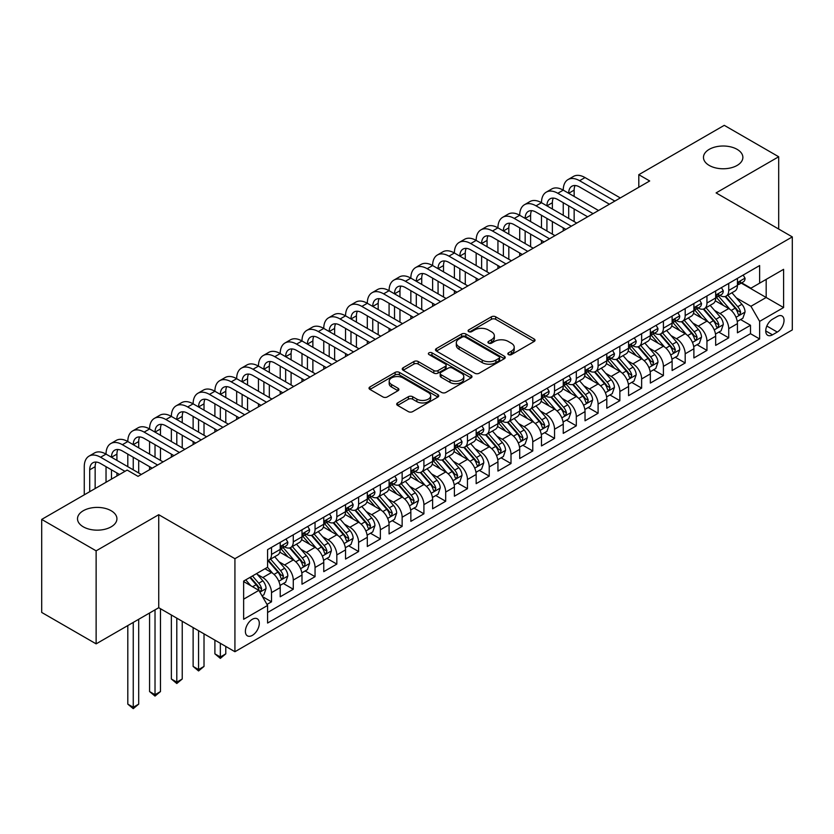 <?xml version="1.0" encoding="UTF-8"?>
<svg xmlns="http://www.w3.org/2000/svg" width="834" height="834" viewBox="0 0 834 834"><rect width="100%" height="100%" fill="white"/><g stroke="black" fill="none" stroke-linecap="round" stroke-linejoin="round"><path stroke-width="1.25" d="M508.448 354.596A2.116 1.22 0 0 0 511.44 354.596L534.146 341.481A3.023 1.741 0 0 0 535.032 340.251A3.023 1.741 0 0 0 534.146 339.011L495.677 316.805A3.023 1.741 0 0 0 491.403 316.805L468.698 329.92A2.116 1.22 0 0 0 468.082 330.775A2.116 1.22 0 0 0 468.698 331.64A2.116 1.22 0 0 0 471.69 331.64L474.629 329.951A9.674 5.588 0 0 1 488.307 329.951L491.518 331.796A9.674 5.588 0 0 1 494.343 335.748A9.674 5.588 0 0 1 491.518 339.699L488.578 341.387A2.116 1.22 0 0 0 487.953 342.253A2.116 1.22 0 0 0 488.578 343.118A2.116 1.22 0 0 0 491.57 343.118L494.51 341.419A9.674 5.588 0 0 1 508.187 341.419L511.388 343.274A9.674 5.588 0 0 1 514.224 347.225A9.674 5.588 0 0 1 511.388 351.166L508.448 352.865A2.116 1.22 0 0 0 507.833 353.731A2.116 1.22 0 0 0 508.448 354.596L508.448 352.865M111.151 510.742A19.703 11.374 0 0 0 89.676 508.271A19.703 11.374 0 0 0 77.51 518.79A19.703 11.374 0 0 0 83.285 526.827A19.703 11.374 0 0 0 104.761 529.298A19.703 11.374 0 0 0 116.927 518.79A19.703 11.374 0 0 0 111.151 510.742M737.11 149.349A19.703 11.374 0 0 0 715.635 146.878A19.703 11.374 0 0 0 703.469 157.397A19.703 11.374 0 0 0 709.234 165.434A19.703 11.374 0 0 0 730.709 167.905A19.703 11.374 0 0 0 742.875 157.397A19.703 11.374 0 0 0 737.11 149.349M252.348 635.372A9.852 5.692 120 0 0 258.78 626.688A9.852 5.692 120 0 0 257.279 618.797A9.852 5.692 120 0 0 252.348 619.287A9.852 5.692 120 0 0 245.915 627.971A9.852 5.692 120 0 0 247.417 635.862A9.852 5.692 120 0 0 252.348 635.372M397.589 402.926A3.023 1.741 0 0 0 396.703 404.167A3.023 1.741 0 0 0 397.589 405.397L408.379 411.631A3.023 1.741 0 0 0 412.653 411.631L437.871 397.067A3.023 1.741 0 0 0 438.757 395.837A3.023 1.741 0 0 0 437.871 394.597L399.403 372.391A3.023 1.741 0 0 0 395.128 372.391L369.91 386.955A3.023 1.741 0 0 0 369.024 388.185A3.023 1.741 0 0 0 369.91 389.415L382.952 396.942A3.023 1.741 0 0 0 387.226 396.942L398.016 390.708A3.023 1.741 0 0 0 398.902 389.478A3.023 1.741 0 0 0 398.016 388.248L391.553 384.516A8.09 4.67 0 0 1 389.186 381.211A8.09 4.67 0 0 1 394.169 376.905A8.09 4.67 0 0 1 402.989 377.917L428.311 392.533A8.09 4.67 0 0 1 430.678 395.837A8.09 4.67 0 0 1 425.684 400.143A8.09 4.67 0 0 1 416.875 399.132L412.653 396.703A3.023 1.741 0 0 0 408.379 396.703L397.589 402.926L397.589 405.397M158.731 514.703L96.129 550.836L41.7 519.415L41.7 612.437L96.129 643.858L158.731 607.715L234.927 651.719L234.927 558.697L158.731 514.703L158.731 607.715M778.695 229.048L778.695 156.761L716.093 192.904L792.3 236.898L234.927 558.697M778.695 156.761L724.266 125.34L638.802 174.681L638.802 187.243M41.7 519.415L127.154 470.074L138.037 476.36L649.696 180.968L638.802 174.681M474.848 373.257A3.023 1.741 0 0 0 479.123 373.257L504.341 358.693A3.023 1.741 0 0 0 505.227 357.463A3.023 1.741 0 0 0 504.341 356.222L465.872 334.017A3.023 1.741 0 0 0 461.598 334.017L436.38 348.581A3.023 1.741 0 0 0 435.494 349.811A3.023 1.741 0 0 0 436.38 351.041L474.848 373.257M429.854 355.055A2.116 1.22 0 0 1 431.991 355.347L431.991 352.834L471.106 375.415A3.023 1.741 0 0 1 471.992 376.645A3.023 1.741 0 0 1 471.106 377.885L445.888 392.439A3.023 1.741 0 0 1 441.613 392.439L403.145 370.233L403.145 367.763A3.023 1.741 0 0 0 402.259 368.993A3.023 1.741 0 0 0 403.145 370.233M403.145 367.763L413.935 361.529A3.023 1.741 0 0 1 418.209 361.529L433.816 370.536A3.023 1.741 0 0 0 438.09 370.536L445.241 366.407A3.023 1.741 0 0 0 446.127 365.177A3.023 1.741 0 0 0 445.241 363.937L428.999 354.565A2.116 1.22 0 0 1 428.384 353.699A2.116 1.22 0 0 1 429.687 352.573A2.116 1.22 0 0 1 431.991 352.834M266.984 604.421L271.509 601.814L262.47 596.591M257.331 574.397L262.793 577.555A12.312 7.11 60 0 1 271.509 592.63L280.214 587.605L280.214 596.779L293.276 589.242L283.372 583.519M279.109 561.824L284.571 564.983A12.312 7.11 60 0 1 293.276 580.068L301.991 575.033L301.991 584.217L315.054 576.669L305.14 570.956M300.876 549.252L306.339 552.41A12.312 7.11 60 0 1 315.054 567.495L323.759 562.47L323.759 571.644L336.821 564.097L326.918 558.384M322.643 536.689L328.116 539.838A12.312 7.11 60 0 1 336.821 554.923L345.537 549.898L345.537 559.072L358.599 551.535L348.685 545.811M344.421 524.117L349.884 527.265A12.312 7.11 60 0 1 358.599 542.35L367.304 537.325L367.304 546.499L380.367 538.962L370.463 533.239M366.189 511.544L371.662 514.703A12.312 7.11 60 0 1 380.367 529.788L389.082 524.753L389.082 533.937L402.144 526.39L392.23 520.666M387.966 498.972L393.429 502.131A12.312 7.11 60 0 1 402.144 517.216L410.849 512.191L410.849 521.365L423.912 513.817L414.008 508.104M409.734 486.399L415.207 489.558A12.312 7.11 60 0 1 423.912 504.643L432.617 499.618L432.617 508.792L445.69 501.255L435.775 495.532M431.512 473.837L436.974 476.985A12.312 7.11 60 0 1 445.69 492.07L454.394 487.046L454.394 496.22L467.457 488.682L457.553 482.959M453.279 461.265L458.752 464.423A12.312 7.11 60 0 1 467.457 479.508L476.162 474.473L476.162 483.657L489.224 476.11L479.321 470.386M475.057 448.692L480.52 451.851A12.312 7.11 60 0 1 489.224 466.936L497.94 461.911L497.94 471.085L511.002 463.537L501.098 457.824M496.824 436.119L502.297 439.278A12.312 7.11 60 0 1 511.002 454.363L519.707 449.338L519.707 458.512L532.77 450.975L522.866 445.252M518.602 423.557L524.065 426.706A12.312 7.11 60 0 1 532.77 441.791L541.485 436.766L541.485 445.94L554.547 438.403L544.644 432.679M540.369 410.985L545.843 414.144A12.312 7.11 60 0 1 554.547 429.229L563.252 424.193L563.252 433.367L576.315 425.83L566.411 420.107M562.147 398.412L567.61 401.571A12.312 7.11 60 0 1 576.315 416.656L585.03 411.621L585.03 420.805L598.093 413.257L588.189 407.545M583.915 385.84L589.377 388.998A12.312 7.11 60 0 1 598.093 404.083L606.798 399.059L606.798 408.233L619.86 400.685L609.956 394.972M605.692 373.278L611.155 376.426A12.312 7.11 60 0 1 619.86 391.511L628.575 386.486L628.575 395.66L641.638 388.123L631.734 382.399M627.46 360.705L632.923 363.864A12.312 7.11 60 0 1 641.638 378.938L650.343 373.913L650.343 383.087L663.405 375.55L653.502 369.827M649.238 348.132L654.7 351.291A12.312 7.11 60 0 1 663.405 366.376L672.121 361.341L672.121 370.525L685.183 362.978L675.269 357.265M671.005 335.56L676.468 338.719A12.312 7.11 60 0 1 685.183 353.804L693.888 348.779L693.888 357.953L706.951 350.405L697.047 344.692M692.773 322.987L698.246 326.146A12.312 7.11 60 0 1 706.951 341.231L715.666 336.206L715.666 345.38L728.728 337.843L728.728 328.659A12.312 7.11 -120 0 0 720.013 313.574L714.55 310.425M718.814 332.12L728.728 337.843M280.214 587.605A12.312 7.11 -120 0 0 271.509 572.52L264.972 568.757M301.991 575.033A12.312 7.11 -120 0 0 293.276 559.948L279.817 552.181M323.759 562.47A12.312 7.11 -120 0 0 315.054 547.385L301.585 539.608M345.537 549.898A12.312 7.11 -120 0 0 336.821 534.813L323.363 527.036M367.304 537.325A12.312 7.11 -120 0 0 358.599 522.24L345.13 514.474M389.082 524.753A12.312 7.11 -120 0 0 380.367 509.668L366.908 501.901M410.849 512.191A12.312 7.11 -120 0 0 402.144 497.106L388.675 489.329M432.617 499.618A12.312 7.11 -120 0 0 423.912 484.533L410.453 476.756M454.394 487.046A12.312 7.11 -120 0 0 445.69 471.961L432.221 464.184M476.162 474.473A12.312 7.11 -120 0 0 467.457 459.388L453.988 451.621M497.94 461.911A12.312 7.11 -120 0 0 489.224 446.826L475.766 439.049M519.707 449.338A12.312 7.11 -120 0 0 511.002 434.253L497.533 426.476M541.485 436.766A12.312 7.11 -120 0 0 532.77 421.681L519.311 413.904M563.252 424.193A12.312 7.11 -120 0 0 554.547 409.108L541.078 401.342M585.03 411.621A12.312 7.11 -120 0 0 576.315 396.546L562.856 388.769M606.798 399.059A12.312 7.11 -120 0 0 598.093 383.974L584.624 376.197M628.575 386.486A12.312 7.11 -120 0 0 619.86 371.401L606.401 363.624M650.343 373.913A12.312 7.11 -120 0 0 641.638 358.828L628.169 351.062M672.121 361.341A12.312 7.11 -120 0 0 663.405 346.256L649.947 338.489M693.888 348.779A12.312 7.11 -120 0 0 685.183 333.694L671.714 325.917M715.666 336.206A12.312 7.11 -120 0 0 706.951 321.121L693.492 313.344M777.278 316.472L772.482 319.234A9.549 5.515 120 0 0 766.248 327.647A9.549 5.515 120 0 0 767.718 335.299A9.549 5.515 120 0 0 772.482 334.82L777.278 332.057A9.549 5.515 120 0 0 783.512 323.644A9.549 5.515 120 0 0 782.052 315.992A9.549 5.515 120 0 0 777.278 316.472M234.927 651.719L792.3 329.92L792.3 236.898M243.643 599.166L258.874 590.368L267.589 605.453L267.589 623.05L759.638 338.969L759.638 321.371L750.934 306.286L736.318 297.853M267.589 605.453L243.643 619.287L243.643 581.069L267.589 567.245L267.589 549.648L759.638 265.556L759.638 283.153L783.595 269.33L783.595 307.548L759.638 321.371M284.457 546.812L284.571 546.875A12.312 7.11 60 0 0 290.732 547.49L299.437 542.465A12.312 7.11 -120 0 0 301.991 536.825L301.991 529.788M306.224 534.24L306.339 534.313A12.312 7.11 60 0 0 312.5 534.917L321.205 529.892A12.312 7.11 -120 0 0 323.759 524.252L323.759 517.216M328.002 521.677L328.116 521.74A12.312 7.11 60 0 0 334.278 522.345L342.983 517.32A12.312 7.11 -120 0 0 345.537 511.68L345.537 504.643M349.769 509.105L349.884 509.167A12.312 7.11 60 0 0 356.045 509.782L364.75 504.747A12.312 7.11 -120 0 0 367.304 499.118L367.304 492.07M371.547 496.532L371.662 496.595A12.312 7.11 60 0 0 377.812 497.21L386.528 492.185A12.312 7.11 -120 0 0 389.082 486.545L389.082 479.508M393.314 483.96L393.429 484.033A12.312 7.11 60 0 0 399.59 484.637L408.295 479.613A12.312 7.11 -120 0 0 410.849 473.973L410.849 466.936M415.092 471.398L415.207 471.46A12.312 7.11 60 0 0 421.358 472.065L430.073 467.04A12.312 7.11 -120 0 0 432.617 461.4L432.617 454.363M436.86 458.825L436.974 458.888A12.312 7.11 60 0 0 443.135 459.503L451.84 454.467A12.312 7.11 -120 0 0 454.394 448.828L454.394 441.791M458.637 446.253L458.752 446.315A12.312 7.11 60 0 0 464.903 446.93L473.618 441.905A12.312 7.11 -120 0 0 476.162 436.265L476.162 429.218M480.405 433.68L480.52 433.753A12.312 7.11 60 0 0 486.681 434.358L495.386 429.333A12.312 7.11 -120 0 0 497.94 423.693L497.94 416.656M502.183 421.107L502.297 421.18A12.312 7.11 60 0 0 508.448 421.785L517.163 416.76A12.312 7.11 -120 0 0 519.707 411.12L519.707 404.083M523.95 408.545L524.065 408.608A12.312 7.11 60 0 0 530.226 409.223L538.931 404.188A12.312 7.11 -120 0 0 541.485 398.548L541.485 391.511M545.728 395.973L545.843 396.035A12.312 7.11 60 0 0 551.993 396.65L560.709 391.615A12.312 7.11 -120 0 0 563.252 385.986L563.252 378.938M567.495 383.4L567.61 383.463A12.312 7.11 60 0 0 573.771 384.078L582.476 379.053A12.312 7.11 -120 0 0 585.03 373.413L585.03 366.376M589.273 370.828L589.377 370.901A12.312 7.11 60 0 0 595.539 371.505L604.254 366.48A12.312 7.11 -120 0 0 606.798 360.841L606.798 353.804M611.041 358.266L611.155 358.328A12.312 7.11 60 0 0 617.316 358.933L626.021 353.908A12.312 7.11 -120 0 0 628.575 348.268L628.575 341.231M632.808 345.693L632.923 345.756A12.312 7.11 60 0 0 639.084 346.371L647.789 341.335A12.312 7.11 -120 0 0 650.343 335.706L650.343 328.659M654.586 333.12L654.7 333.183A12.312 7.11 60 0 0 660.862 333.798L669.566 328.773A12.312 7.11 -120 0 0 672.121 323.133L672.121 316.096M676.353 320.548L676.468 320.621A12.312 7.11 60 0 0 682.629 321.226L691.334 316.201A12.312 7.11 -120 0 0 693.888 310.561L693.888 303.524M698.131 307.986L698.246 308.048A12.312 7.11 60 0 0 704.407 308.653L713.112 303.628A12.312 7.11 -120 0 0 715.666 297.988L715.666 290.951M267.589 612.5L750.496 333.694L750.496 325.27L737.433 332.808L737.433 323.634A12.312 7.11 -120 0 0 728.728 308.549L715.259 300.772M719.898 295.413L720.013 295.476A12.312 7.11 -120 0 0 726.174 296.091A12.312 7.11 -120 0 0 728.728 290.451L728.728 283.414M726.174 296.091L734.879 291.056A12.312 7.11 -120 0 0 737.433 285.416L737.433 278.379M271.509 547.385L271.509 554.422A12.312 7.11 60 0 1 268.955 560.062A12.312 7.11 60 0 1 267.589 560.552M268.955 560.062L277.67 555.027A12.312 7.11 -120 0 0 280.214 549.398L280.214 542.35M293.276 534.813L293.276 541.85A12.312 7.11 60 0 1 290.732 547.49M315.054 522.24L315.054 529.277A12.312 7.11 60 0 1 312.5 534.917M336.821 509.668L336.821 516.715A12.312 7.11 60 0 1 334.278 522.345M358.599 497.106L358.599 504.143A12.312 7.11 60 0 1 356.045 509.782M380.367 484.533L380.367 491.57A12.312 7.11 60 0 1 377.812 497.21M402.144 471.961L402.144 478.997A12.312 7.11 60 0 1 399.59 484.637M423.912 459.388L423.912 466.435A12.312 7.11 60 0 1 421.358 472.065M445.69 446.826L445.69 453.863A12.312 7.11 60 0 1 443.135 459.503M467.457 434.253L467.457 441.29A12.312 7.11 60 0 1 464.903 446.93M489.224 421.681L489.224 428.718A12.312 7.11 60 0 1 486.681 434.358M511.002 409.108L511.002 416.145A12.312 7.11 60 0 1 508.448 421.785M532.77 396.536L532.77 403.583A12.312 7.11 60 0 1 530.226 409.223M554.547 383.974L554.547 391.01A12.312 7.11 60 0 1 551.993 396.65M576.315 371.401L576.315 378.438A12.312 7.11 60 0 1 573.771 384.078M598.093 358.828L598.093 365.865A12.312 7.11 60 0 1 595.539 371.505M619.86 346.256L619.86 353.303A12.312 7.11 60 0 1 617.316 358.933M641.638 333.694L641.638 340.731A12.312 7.11 60 0 1 639.084 346.371M663.405 321.121L663.405 328.158A12.312 7.11 60 0 1 660.862 333.798M685.183 308.549L685.183 315.586A12.312 7.11 60 0 1 682.629 321.226M706.951 295.976L706.951 303.023A12.312 7.11 60 0 1 704.407 308.653M706.951 341.231L706.951 350.405M685.183 353.804L685.183 362.978M663.405 366.376L663.405 375.55M641.638 378.938L641.638 388.123M619.86 391.511L619.86 400.685M598.093 404.083L598.093 413.257M576.315 416.656L576.315 425.83M554.547 429.229L554.547 438.403M532.77 441.791L532.77 450.975M511.002 454.363L511.002 463.537M489.224 466.936L489.224 476.11M467.457 479.508L467.457 488.682M445.69 492.07L445.69 501.255M423.912 504.643L423.912 513.817M402.144 517.216L402.144 526.39M380.367 529.788L380.367 538.962M358.599 542.35L358.599 551.535M336.821 554.923L336.821 564.097M315.054 567.495L315.054 576.669M293.276 580.068L293.276 589.242M271.509 592.63L271.509 601.814M258.874 590.368L243.643 581.569M750.934 306.286L766.175 297.488L766.175 279.39L783.595 269.33M741.238 283.091L783.595 307.548M741.676 282.841L750.934 288.189L759.638 283.153M96.129 550.836L96.129 643.858M740.592 319.547L750.496 325.27M750.496 333.694L759.638 338.969M509.293 354.888L511.388 353.679A9.674 5.588 0 0 0 514.224 349.738L514.224 347.225M494.343 335.748L494.343 338.26A9.674 5.588 0 0 1 491.518 342.211L489.422 343.42M534.104 341.502L495.677 319.318A3.023 1.741 0 0 0 491.403 319.318L469.542 331.942M504.299 358.714L465.872 336.529A3.023 1.741 0 0 0 461.598 336.529L436.422 351.072M498.993 358.328A2.116 1.22 0 0 0 499.618 357.463A2.116 1.22 0 0 0 498.993 356.598L465.226 337.103A2.116 1.22 0 0 0 462.234 337.103L459.138 338.896A9.674 5.588 0 0 0 456.302 342.837A9.674 5.588 0 0 0 459.138 346.788L482.219 360.111A9.674 5.588 0 0 0 495.896 360.111L498.993 358.328L498.993 360.841A2.116 1.22 0 0 0 499.618 359.975L499.618 357.463M456.302 342.837L456.302 345.359A9.674 5.588 0 0 0 459.138 349.3L459.138 346.788M498.993 360.841L495.896 362.623A9.674 5.588 0 0 1 482.219 362.623L459.138 349.3M403.187 370.254L413.935 364.051L413.935 361.529M446.127 365.177L446.127 367.69A3.023 1.741 0 0 1 445.241 368.92L438.09 373.059A3.023 1.741 0 0 1 433.816 373.059L418.209 364.051A3.023 1.741 0 0 0 413.935 364.051M431.991 355.347L471.064 377.906M450.006 379.887A8.09 4.67 0 0 0 458.815 380.898A8.09 4.67 0 0 0 463.798 376.582A8.09 4.67 0 0 0 461.431 373.288L452.508 368.138A3.023 1.741 0 0 0 448.233 368.138L441.082 372.266A3.023 1.741 0 0 0 440.196 373.496A3.023 1.741 0 0 0 441.082 374.737L450.006 379.887L450.006 382.399A8.09 4.67 0 0 0 458.815 383.411A8.09 4.67 0 0 0 463.798 379.095L463.798 376.582M440.196 373.496L440.196 376.019A3.023 1.741 0 0 0 441.082 377.249L441.082 374.737M450.006 382.399L441.082 377.249M430.678 395.837L430.678 398.35A8.09 4.67 0 0 1 425.684 402.655A8.09 4.67 0 0 1 416.875 401.644L412.653 399.215A3.023 1.741 0 0 0 408.379 399.215L397.63 405.418M389.186 381.211L389.186 383.723A8.09 4.67 0 0 0 391.553 387.028L391.553 384.516M397.974 390.739L391.553 387.028M437.871 394.597L437.871 397.067L399.403 374.904A3.023 1.741 0 0 0 395.128 374.904L369.952 389.436L369.91 386.955M737.246 321.476L742.875 318.234L745.054 311.947A8.163 4.712 -120 0 0 741.874 304.285L731.929 292.765M729.938 309.351L718.564 296.185M723.464 305.515L716.865 297.874A19.547 11.29 -120 0 0 716.26 297.196M725.069 296.529L735.129 308.184A8.163 4.712 60 0 1 738.038 313.803L738.632 314.772L739.727 314.616L740.644 312.291A8.163 4.712 -120 0 0 737.736 306.672L727.79 295.153M725.653 296.341L736.464 308.861A4.16 2.398 60 0 1 737.517 310.488L740.644 312.291M743.198 275.053L745.054 278.254A8.163 4.712 60 0 1 743.365 281.861L739.226 284.258A8.163 4.712 -120 0 0 740.644 282.372L740.477 281.652M84.265 494.843L84.265 466.686A23.091 13.334 60 0 1 89.05 456.115L94.492 452.966A23.091 13.334 60 0 1 106.033 454.113A23.091 13.334 60 0 1 110.818 443.542L116.26 440.394A23.091 13.334 60 0 1 127.81 441.54A23.091 13.334 60 0 1 132.596 430.969L138.037 427.832A23.091 13.334 60 0 1 149.578 428.968A23.091 13.334 60 0 1 154.363 418.397L159.805 415.259A23.091 13.334 60 0 1 171.356 416.406A23.091 13.334 60 0 1 176.141 405.835L181.583 402.686A23.091 13.334 60 0 1 193.123 403.833A23.091 13.334 60 0 1 197.908 393.262L203.35 390.114A23.091 13.334 60 0 1 214.901 391.261A23.091 13.334 60 0 1 219.686 380.69L225.128 377.552A23.091 13.334 60 0 1 236.668 378.688A23.091 13.334 60 0 1 241.453 368.117L246.895 364.979A23.091 13.334 60 0 1 258.446 366.126A23.091 13.334 60 0 1 263.221 355.545L268.673 352.407A23.091 13.334 60 0 1 280.214 353.553A23.091 13.334 60 0 1 284.999 342.983L290.441 339.834A23.091 13.334 60 0 1 301.991 340.981A23.091 13.334 60 0 1 306.766 330.41L312.218 327.262A23.091 13.334 60 0 1 323.759 328.408A23.091 13.334 60 0 1 328.544 317.837L333.986 314.699A23.091 13.334 60 0 1 345.537 315.836A23.091 13.334 60 0 1 350.311 305.265L355.753 302.127A23.091 13.334 60 0 1 367.304 303.274A23.091 13.334 60 0 1 372.089 292.703L377.531 289.554A23.091 13.334 60 0 1 389.082 290.701A23.091 13.334 60 0 1 393.856 280.13L399.298 276.982A23.091 13.334 60 0 1 410.849 278.129A23.091 13.334 60 0 1 415.634 267.558L421.076 264.42A23.091 13.334 60 0 1 432.617 265.556A23.091 13.334 60 0 1 437.402 254.985L442.844 251.847A23.091 13.334 60 0 1 454.394 252.994A23.091 13.334 60 0 1 459.18 242.423L464.621 239.275A23.091 13.334 60 0 1 476.162 240.421A23.091 13.334 60 0 1 480.947 229.85L486.389 226.702A23.091 13.334 60 0 1 497.94 227.849A23.091 13.334 60 0 1 502.725 217.278L508.167 214.14A23.091 13.334 60 0 1 519.707 215.276A23.091 13.334 60 0 1 524.492 204.705L529.934 201.567A23.091 13.334 60 0 1 541.485 202.714A23.091 13.334 60 0 1 546.27 192.143L551.712 188.995A23.091 13.334 60 0 1 563.252 190.142A23.091 13.334 60 0 1 568.037 179.571L573.479 176.422A23.091 13.334 60 0 1 585.03 177.569L620.298 197.929M568.037 179.571A23.091 13.334 60 0 1 579.588 180.707L614.856 201.077M737.704 284.634L737.736 284.634A8.163 4.712 -120 0 0 739.226 284.258M739.591 281.767L740.644 282.372C740.133 281.141 739.268 281.652 738.038 283.883A8.163 4.712 60 0 1 737.433 285.04M609.414 204.215L579.588 186.993A15.398 8.893 -120 0 0 571.884 186.232A15.398 8.893 -120 0 0 568.694 193.28L574.146 190.142L574.146 196.428M575.106 185.523A15.398 8.893 -120 0 0 574.146 190.142M568.694 205.852L568.694 218.425M574.146 208.99L574.146 221.563M563.252 230.862L563.252 227.849M563.252 215.276L563.252 202.714M715.478 334.048L721.108 330.796L723.276 324.509A8.163 4.712 -120 0 0 720.107 316.857L710.151 305.338M708.16 321.914L696.797 308.757M701.696 318.088L695.097 310.446A19.547 11.29 -120 0 0 694.493 309.758M703.291 309.101L713.351 320.746A8.163 4.712 60 0 1 716.26 326.365L716.854 327.335L717.959 327.178L718.877 324.864A8.163 4.712 -120 0 0 715.968 319.245L706.023 307.725M703.886 308.914L714.696 321.424A4.16 2.398 60 0 1 715.739 323.05L718.877 324.864M693.711 346.621L699.33 343.368L701.509 337.082A8.163 4.712 -120 0 0 698.329 329.42L688.384 317.91M686.392 334.486L675.019 321.319M679.918 330.65L673.319 323.019A19.547 11.29 -120 0 0 672.715 322.331M681.524 321.674L691.584 333.319A8.163 4.712 60 0 1 694.493 338.938L695.087 339.907L696.192 339.751L697.099 337.436A8.163 4.712 -120 0 0 694.19 331.807L684.245 320.298M682.108 321.476L692.918 333.996A4.16 2.398 60 0 1 693.971 335.622L697.099 337.436M671.933 359.183L677.562 355.941L679.741 349.654A8.163 4.712 -120 0 0 676.562 341.992L666.616 330.472M664.615 347.059L653.251 333.892M658.151 343.222L651.552 335.581A19.547 11.29 -120 0 0 650.947 334.903M659.746 334.236L669.806 345.891A8.163 4.712 60 0 1 672.715 351.51L673.309 352.48L674.414 352.323L675.331 349.999A8.163 4.712 -120 0 0 672.423 344.379L662.477 332.86M660.34 334.048L671.151 346.569A4.16 2.398 60 0 1 672.194 348.195L675.331 349.999M650.166 371.756L655.785 368.513L657.963 362.227A8.163 4.712 -120 0 0 654.784 354.565L644.838 343.045M642.847 359.631L631.474 346.464M636.373 355.795L629.774 348.153A19.547 11.29 -120 0 0 629.17 347.476M637.979 346.808L648.039 358.464A8.163 4.712 60 0 1 650.947 364.083L651.542 365.052L652.647 364.896L653.564 362.571A8.163 4.712 -120 0 0 650.645 356.952L640.7 345.432M638.563 346.621L649.384 359.141A4.16 2.398 60 0 1 650.426 360.768L653.564 362.571M721.431 287.615L723.276 290.826A8.163 4.712 60 0 1 721.587 294.433L717.459 296.821A8.163 4.712 -120 0 0 718.877 294.944L718.699 294.225M546.27 192.143A23.091 13.334 60 0 1 557.81 193.28L563.252 190.142L598.531 210.502M557.81 193.28L593.078 213.65M715.937 297.206L715.968 297.206A8.163 4.712 -120 0 0 717.459 296.821M717.824 294.339L718.877 294.944C718.366 293.714 717.49 294.214 716.26 296.456A8.163 4.712 60 0 1 715.666 297.613M587.636 216.788L557.81 199.566A15.398 8.893 -120 0 0 550.117 198.805A15.398 8.893 -120 0 0 546.927 205.852L552.369 202.714L552.369 208.99M553.338 198.096A15.398 8.893 -120 0 0 552.369 202.714M546.927 218.425L546.927 230.997M552.369 221.563L552.369 234.135M541.485 243.434L541.485 240.421M541.485 227.849L541.485 215.276M699.663 300.188L701.509 303.399A8.163 4.712 60 0 1 699.82 307.006L695.681 309.393A8.163 4.712 -120 0 0 697.099 307.517L696.932 306.787M524.492 204.705A23.091 13.334 60 0 1 536.043 205.852L541.485 202.714L576.753 223.074M536.043 205.852L571.311 226.212M694.159 309.779L694.19 309.779A8.163 4.712 -120 0 0 695.681 309.393M696.046 306.902L697.099 307.517C696.588 306.286 695.723 306.787 694.493 309.018A8.163 4.712 60 0 1 693.888 310.185M565.869 229.36L536.043 212.138A15.398 8.893 -120 0 0 528.339 211.377A15.398 8.893 -120 0 0 525.149 218.425L530.601 215.276L530.601 221.563M531.56 210.668A15.398 8.893 -120 0 0 530.601 215.276M525.149 230.997L525.149 243.559M530.601 234.135L530.601 246.708M519.707 256.007L519.707 252.994M519.707 240.421L519.707 227.849M677.886 312.76L679.741 315.961A8.163 4.712 60 0 1 678.052 319.578L673.914 321.966A8.163 4.712 -120 0 0 675.331 320.089L675.154 319.359M502.725 217.278A23.091 13.334 60 0 1 514.265 218.425L519.707 215.276L554.985 235.647M514.265 218.425L549.543 238.785M672.392 322.351L672.423 322.351A8.163 4.712 -120 0 0 673.914 321.966M674.279 319.474L675.331 320.089C674.821 318.859 673.945 319.359 672.715 321.59A8.163 4.712 60 0 1 672.121 322.758M544.091 241.933L514.265 224.711A15.398 8.893 -120 0 0 506.572 223.939A15.398 8.893 -120 0 0 503.382 230.997L508.823 227.849L508.823 234.135M509.793 223.231A15.398 8.893 -120 0 0 508.823 227.849M503.382 243.559L503.382 256.132M508.823 246.708L508.823 259.27M497.94 268.579L497.94 265.556M497.94 252.994L497.94 240.421M656.118 325.333L657.963 328.533A8.163 4.712 60 0 1 656.275 332.151L652.136 334.538A8.163 4.712 -120 0 0 653.564 332.651L653.387 331.932M480.947 229.85A23.091 13.334 60 0 1 492.498 230.997L497.94 227.849L533.207 248.209M492.498 230.997L527.766 251.357M650.614 334.914L650.645 334.914A8.163 4.712 -120 0 0 652.136 334.538M652.501 332.047L653.564 332.651C653.043 331.421 652.178 331.932 650.947 334.163A8.163 4.712 60 0 1 650.343 335.32M522.324 254.495L492.498 237.273A15.398 8.893 -120 0 0 484.794 236.512A15.398 8.893 -120 0 0 481.614 243.559L487.056 240.421L487.056 246.708M488.015 235.803A15.398 8.893 -120 0 0 487.056 240.421M481.614 256.132L481.614 268.704M487.056 259.27L487.056 271.842M476.162 281.141L476.162 278.129M476.162 265.556L476.162 252.994M628.388 384.328L634.017 381.075L636.196 374.789A8.163 4.712 -120 0 0 633.016 367.137L623.071 355.618M621.069 372.193L609.706 359.037M614.606 368.367L608.007 360.726A19.547 11.29 -120 0 0 607.402 360.048M616.201 359.381L626.261 371.026A8.163 4.712 60 0 1 629.17 376.655L629.764 377.614L630.869 377.458L631.786 375.144A8.163 4.712 -120 0 0 628.878 369.525L618.932 358.005M616.795 359.193L627.606 371.703A4.16 2.398 60 0 1 628.659 373.33L631.786 375.144M634.34 337.906L636.196 341.106A8.163 4.712 60 0 1 634.507 344.713L630.368 347.1A8.163 4.712 -120 0 0 631.786 345.224L631.619 344.505M459.18 242.423A23.091 13.334 60 0 1 470.72 243.559L476.162 240.421L511.44 260.781M470.72 243.559L505.998 263.93M628.846 347.486L628.878 347.486A8.163 4.712 -120 0 0 630.368 347.1M630.733 344.619L631.786 345.224C631.275 343.994 630.4 344.494 629.17 346.736A8.163 4.712 60 0 1 628.575 347.893M500.546 267.068L470.72 249.846A15.398 8.893 -120 0 0 463.026 249.085A15.398 8.893 -120 0 0 459.836 256.132L465.278 252.994L465.278 259.27M466.248 248.376A15.398 8.893 -120 0 0 465.278 252.994M459.836 268.704L459.836 281.277M465.278 271.842L465.278 284.415M454.394 293.714L454.394 290.701M454.394 278.129L454.394 265.556M606.62 396.901L612.239 393.648L614.418 387.362A8.163 4.712 -120 0 0 611.239 379.699L601.293 368.19M599.302 384.766L587.928 371.599M592.828 380.929L586.229 373.298A19.547 11.29 -120 0 0 585.624 372.61M594.433 371.954L604.494 383.598A8.163 4.712 60 0 1 607.402 389.217L607.996 390.187L609.101 390.031L610.019 387.716A8.163 4.712 -120 0 0 607.11 382.087L597.154 370.577M595.017 371.756L605.838 384.276A4.16 2.398 60 0 1 606.881 385.902L610.019 387.716M612.573 350.468L614.418 353.679A8.163 4.712 60 0 1 612.729 357.286L608.591 359.673A8.163 4.712 -120 0 0 610.019 357.796L609.842 357.067M437.402 254.985A23.091 13.334 60 0 1 448.953 256.132L454.394 252.994L489.662 273.354M448.953 256.132L484.22 276.492M607.069 360.059L607.11 360.059A8.163 4.712 -120 0 0 608.591 359.673M608.966 357.192L610.019 357.796C609.498 356.566 608.632 357.067 607.402 359.308A8.163 4.712 60 0 1 606.798 360.465M478.779 279.64L448.953 262.418A15.398 8.893 -120 0 0 441.249 261.657A15.398 8.893 -120 0 0 438.069 268.704L443.511 265.556L443.511 271.842M444.47 260.948A15.398 8.893 -120 0 0 443.511 265.556M438.069 281.277L438.069 293.839M443.511 284.415L443.511 296.987M432.617 306.286L432.617 303.274M432.617 290.701L432.617 278.129M584.842 409.473L590.472 406.221L592.651 399.934A8.163 4.712 -120 0 0 589.471 392.272L579.526 380.752M577.524 397.338L566.161 384.172M571.061 393.502L564.462 385.861A19.547 11.29 -120 0 0 563.857 385.183M572.656 384.516L582.716 396.171A8.163 4.712 60 0 1 585.624 401.79L586.219 402.759L587.324 402.603L588.241 400.278A8.163 4.712 -120 0 0 585.332 394.659L575.387 383.14M573.25 384.328L584.061 396.848A4.16 2.398 60 0 1 585.114 398.475L588.241 400.278M590.795 363.04L592.651 366.251A8.163 4.712 60 0 1 590.962 369.858L586.823 372.245A8.163 4.712 -120 0 0 588.241 370.369L588.074 369.639M415.634 267.558A23.091 13.334 60 0 1 427.175 268.704L432.617 265.556L467.895 285.926M427.175 268.704L462.453 289.064M585.301 372.631L585.332 372.631A8.163 4.712 -120 0 0 586.823 372.245M587.188 369.754L588.241 370.369C587.73 369.139 586.855 369.639 585.624 371.87A8.163 4.712 60 0 1 585.03 373.038M457.011 292.213L427.175 274.991A15.398 8.893 -120 0 0 419.481 274.23A15.398 8.893 -120 0 0 416.291 281.277L421.733 278.129L421.733 284.415M422.702 273.51A15.398 8.893 -120 0 0 421.733 278.129M416.291 293.839L416.291 306.412M421.733 296.987L421.733 309.56M410.849 318.859L410.849 315.836M410.849 303.274L410.849 290.701M563.075 422.035L568.694 418.793L570.873 412.507A8.163 4.712 -120 0 0 567.693 404.844L557.748 393.325M555.757 409.911L544.383 396.744M549.283 406.075L542.684 398.433A19.547 11.29 -120 0 0 542.079 397.755M550.888 397.088L560.948 408.743A8.163 4.712 60 0 1 563.857 414.362L564.451 415.332L565.556 415.176L566.474 412.851A8.163 4.712 -120 0 0 563.565 407.232L553.609 395.712M551.482 396.901L562.293 409.421A4.16 2.398 60 0 1 563.336 411.047L566.474 412.851M569.028 375.613L570.873 378.813A8.163 4.712 60 0 1 569.184 382.431L565.045 384.818A8.163 4.712 -120 0 0 566.474 382.931L566.296 382.212M393.856 280.13A23.091 13.334 60 0 1 405.407 281.277L410.849 278.129L446.117 298.489M405.407 281.277L440.675 301.637M563.523 385.193L563.565 385.193A8.163 4.712 -120 0 0 565.045 384.818M565.421 382.326L566.474 382.931C565.952 381.701 565.087 382.212 563.857 384.443A8.163 4.712 60 0 1 563.252 385.6M435.233 304.775L405.407 287.553A15.398 8.893 -120 0 0 397.714 286.792A15.398 8.893 -120 0 0 394.524 293.839L399.966 290.701L399.966 296.987M400.925 286.083A15.398 8.893 -120 0 0 399.966 290.701M394.524 306.412L394.524 318.984M399.966 309.56L399.966 322.122M389.082 331.432L389.082 328.408M389.082 315.836L389.082 303.274M541.297 434.608L546.927 431.366L549.106 425.079A8.163 4.712 -120 0 0 545.926 417.417L535.981 405.897M533.989 422.473L522.616 409.317M527.515 418.647L520.916 411.006A19.547 11.29 -120 0 0 520.312 410.328M529.11 409.661L539.171 421.306A8.163 4.712 60 0 1 542.09 426.935L542.673 427.894L543.778 427.748L544.696 425.423A8.163 4.712 -120 0 0 541.787 419.804L531.842 408.285M529.705 409.473L540.515 421.983A4.16 2.398 60 0 1 541.568 423.609L544.696 425.423M547.25 388.185L549.106 391.386A8.163 4.712 60 0 1 547.417 394.993L543.278 397.38A8.163 4.712 -120 0 0 544.696 395.504L544.529 394.784M372.089 292.703A23.091 13.334 60 0 1 383.63 293.839L389.082 290.701L424.35 311.061M383.63 293.839L418.908 314.209M541.756 397.766L541.787 397.766A8.163 4.712 -120 0 0 543.278 397.38M543.643 394.899L544.696 395.504C544.185 394.273 543.309 394.774 542.09 397.015A8.163 4.712 60 0 1 541.485 398.172M413.466 317.347L383.63 300.125A15.398 8.893 -120 0 0 375.936 299.364A15.398 8.893 -120 0 0 372.746 306.412L378.188 303.274L378.188 309.56M379.157 298.655A15.398 8.893 -120 0 0 378.188 303.274M372.746 318.984L372.746 331.557M378.188 322.122L378.188 334.695M367.304 343.994L367.304 340.981M367.304 328.408L367.304 315.836M519.53 447.18L525.149 443.928L527.328 437.642A8.163 4.712 -120 0 0 524.148 429.979L514.203 418.47M512.212 435.046L500.838 421.889M505.738 431.22L499.139 423.578A19.547 11.29 -120 0 0 498.534 422.89M507.343 422.233L517.403 433.878A8.163 4.712 60 0 1 520.312 439.497L520.906 440.467L522.011 440.31L522.928 437.996A8.163 4.712 -120 0 0 520.02 432.377L510.064 420.857M507.937 422.046L518.748 434.556A4.16 2.398 60 0 1 519.791 436.182L522.928 437.996M525.483 400.747L527.328 403.958A8.163 4.712 60 0 1 525.639 407.565L521.5 409.953A8.163 4.712 -120 0 0 522.928 408.076L522.751 407.357M350.311 305.265A23.091 13.334 60 0 1 361.862 306.412L367.304 303.274L402.572 323.634M361.862 306.412L397.13 326.772M519.978 410.338L520.02 410.338A8.163 4.712 -120 0 0 521.5 409.953M521.875 407.472L522.928 408.076C522.407 406.846 521.542 407.346 520.312 409.588A8.163 4.712 60 0 1 519.707 410.745M391.688 329.92L361.862 312.698A15.398 8.893 -120 0 0 354.169 311.937A15.398 8.893 -120 0 0 350.978 318.984L356.42 315.836L356.42 322.122M357.379 311.228A15.398 8.893 -120 0 0 356.42 315.836M350.978 331.557L350.978 344.119M356.42 334.695L356.42 347.267M345.537 356.566L345.537 353.553M345.537 340.981L345.537 328.408M497.752 459.753L503.382 456.5L505.56 450.214A8.163 4.712 -120 0 0 502.381 442.552L492.435 431.032M490.444 447.618L479.07 434.451M483.97 443.782L477.371 436.14A19.547 11.29 -120 0 0 476.767 435.463M485.565 434.806L495.636 446.451A8.163 4.712 60 0 1 498.544 452.07L499.139 453.039L500.233 452.883L501.151 450.558A8.163 4.712 -120 0 0 498.242 444.939L488.297 433.43M486.159 434.608L496.97 447.128A4.16 2.398 60 0 1 498.023 448.755L501.151 450.558M503.705 413.32L505.56 416.531A8.163 4.712 60 0 1 503.872 420.138L499.733 422.525A8.163 4.712 -120 0 0 501.151 420.649L500.984 419.919M328.544 317.837A23.091 13.334 60 0 1 340.084 318.984L345.537 315.836L380.804 336.206M340.084 318.984L375.363 339.344M498.211 422.911L498.242 422.911A8.163 4.712 -120 0 0 499.733 422.525M500.098 420.034L501.151 420.649C500.64 419.419 499.764 419.919 498.544 422.15A8.163 4.712 60 0 1 497.94 423.318M369.921 342.493L340.084 325.27A15.398 8.893 -120 0 0 332.391 324.509A15.398 8.893 -120 0 0 329.201 331.557L334.642 328.408L334.642 334.695M335.612 323.8A15.398 8.893 -120 0 0 334.642 328.408M329.201 344.119L329.201 356.691M334.642 347.267L334.642 359.84M323.759 369.139L323.759 366.126M323.759 353.553L323.759 340.981M475.985 472.315L481.614 469.073L483.783 462.787A8.163 4.712 -120 0 0 480.613 455.124L470.657 443.605M468.666 460.191L457.293 447.024M462.192 456.354L455.593 448.713A19.547 11.29 -120 0 0 454.989 448.035M463.798 447.368L473.858 459.023A8.163 4.712 60 0 1 476.767 464.642L477.361 465.612L478.466 465.455L479.383 463.131A8.163 4.712 -120 0 0 476.475 457.512L466.519 445.992M464.392 447.18L475.203 459.701A4.16 2.398 60 0 1 476.245 461.327L479.383 463.131M481.937 425.893L483.783 429.093A8.163 4.712 60 0 1 482.094 432.71L477.955 435.098A8.163 4.712 -120 0 0 479.383 433.211L479.206 432.492M306.766 330.41A23.091 13.334 60 0 1 318.317 331.557L323.759 328.408L359.027 348.779M318.317 331.557L353.585 351.917M476.443 435.473L476.475 435.473A8.163 4.712 -120 0 0 477.955 435.098M478.33 432.606L479.383 433.211C478.872 431.991 477.997 432.492 476.767 434.722A8.163 4.712 60 0 1 476.162 435.89M348.143 355.055L318.317 337.843A15.398 8.893 -120 0 0 310.623 337.072A15.398 8.893 -120 0 0 307.433 344.119L312.875 340.981L312.875 347.267M313.834 336.363A15.398 8.893 -120 0 0 312.875 340.981M307.433 356.691L307.433 369.264M312.875 359.84L312.875 372.402M301.991 381.711L301.991 378.688M301.991 366.126L301.991 353.553M460.159 438.465L462.015 441.666A8.163 4.712 60 0 1 460.326 445.273L456.188 447.67A8.163 4.712 -120 0 0 457.605 445.783L457.439 445.064M284.999 342.983A23.091 13.334 60 0 1 296.55 344.119L301.991 340.981L337.259 361.341M296.55 344.119L331.817 364.489M454.666 448.046L454.697 448.046A8.163 4.712 -120 0 0 456.188 447.67M456.552 445.179L457.605 445.783C457.095 444.553 456.229 445.064 454.999 447.295A8.163 4.712 60 0 1 454.394 448.452M326.375 367.627L296.55 350.405A15.398 8.893 -120 0 0 288.845 349.644A15.398 8.893 -120 0 0 285.655 356.691L291.097 353.553L291.097 359.84M292.067 348.935A15.398 8.893 -120 0 0 291.097 353.553M285.655 369.264L285.655 381.836M291.097 372.402L291.097 384.974M280.214 394.273L280.214 391.261M280.214 378.688L280.214 366.126M438.392 451.027L440.237 454.238A8.163 4.712 60 0 1 438.548 457.845L434.42 460.232A8.163 4.712 -120 0 0 435.838 458.356L435.661 457.637M263.221 355.545A23.091 13.334 60 0 1 274.772 356.691L280.214 353.553L315.481 373.913M274.772 356.691L310.039 377.062M432.898 460.618L432.929 460.618A8.163 4.712 -120 0 0 434.42 460.232M434.785 457.751L435.838 458.356C435.327 457.126 434.451 457.626 433.221 459.868A8.163 4.712 60 0 1 432.617 461.025M304.598 380.2L274.772 362.978A15.398 8.893 -120 0 0 267.078 362.217A15.398 8.893 -120 0 0 263.888 369.264L269.33 366.126L269.33 372.402M270.289 361.508A15.398 8.893 -120 0 0 269.33 366.126M263.888 381.836L263.888 394.399M269.33 384.974L269.33 397.547M258.446 406.846L258.446 403.833M258.446 391.261L258.446 378.688M454.207 484.888L459.836 481.645L462.015 475.359A8.163 4.712 -120 0 0 458.836 467.697L448.89 456.177M446.899 472.753L435.525 459.597M440.425 468.927L433.826 461.285A19.547 11.29 -120 0 0 433.221 460.608M442.02 459.941L452.091 471.596A8.163 4.712 60 0 1 454.999 477.215L455.593 478.174L456.688 478.028L457.605 475.703A8.163 4.712 -120 0 0 454.697 470.084L444.751 458.564M442.614 459.753L453.425 472.273A4.16 2.398 60 0 1 454.478 473.9L457.605 475.703M432.439 497.46L438.069 494.208L440.237 487.921A8.163 4.712 -120 0 0 437.068 480.269L427.112 468.75M425.121 485.325L413.758 472.169M418.658 481.499L412.059 473.858A19.547 11.29 -120 0 0 411.443 473.17M420.253 472.513L430.313 484.158A8.163 4.712 60 0 1 433.221 489.777L433.816 490.746L434.921 490.59L435.838 488.276A8.163 4.712 -120 0 0 432.929 482.657L422.984 471.137M420.847 472.325L431.658 484.835A4.16 2.398 60 0 1 432.7 486.462L435.838 488.276M410.662 510.033L416.291 506.78L418.47 500.494A8.163 4.712 -120 0 0 415.29 492.831L405.345 481.312M403.354 497.898L391.98 484.731M396.88 494.062L390.281 486.43A19.547 11.29 -120 0 0 389.676 485.742M398.485 485.086L408.545 496.73A8.163 4.712 60 0 1 411.454 502.349L412.048 503.319L413.143 503.163L414.06 500.848A8.163 4.712 -120 0 0 411.152 495.219L401.206 483.71M399.069 484.888L409.88 497.408A4.16 2.398 60 0 1 410.933 499.034L414.06 500.848M416.614 463.6L418.47 466.811A8.163 4.712 60 0 1 416.781 470.418L412.642 472.805A8.163 4.712 -120 0 0 414.06 470.929L413.893 470.199M241.453 368.117A23.091 13.334 60 0 1 253.004 369.264L258.446 366.126L293.714 386.486M253.004 369.264L288.272 389.624M411.12 473.191L411.152 473.191A8.163 4.712 -120 0 0 412.642 472.805M413.007 470.313L414.06 470.929C413.549 469.698 412.684 470.199 411.454 472.43A8.163 4.712 60 0 1 410.849 473.597M282.83 392.772L253.004 375.55A15.398 8.893 -120 0 0 245.3 374.789A15.398 8.893 -120 0 0 242.11 381.836L247.552 378.688L247.552 384.974M248.522 374.08A15.398 8.893 -120 0 0 247.552 378.688M242.11 394.399L242.11 406.971M247.552 397.547L247.552 410.119M236.668 419.419L236.668 416.406M236.668 403.833L236.668 391.261M388.894 522.595L394.524 519.353L396.692 513.066A8.163 4.712 -120 0 0 393.523 505.404L383.567 493.884M381.576 510.471L370.213 497.304M375.112 506.634L368.513 498.993A19.547 11.29 -120 0 0 367.898 498.315M376.707 497.648L386.767 509.303A8.163 4.712 60 0 1 389.676 514.922L390.27 515.892L391.375 515.735L392.293 513.41A8.163 4.712 -120 0 0 389.384 507.791L379.439 496.272M377.302 497.46L388.112 509.981A4.16 2.398 60 0 1 389.155 511.607L392.293 513.41M394.847 476.172L396.692 479.373A8.163 4.712 60 0 1 395.003 482.99L390.875 485.378A8.163 4.712 -120 0 0 392.293 483.501L392.116 482.771M219.686 380.69A23.091 13.334 60 0 1 231.227 381.836L236.668 378.688L271.947 399.059M231.227 381.836L266.494 402.197M389.353 485.753L389.384 485.753A8.163 4.712 -120 0 0 390.875 485.378M391.24 482.886L392.293 483.501C391.782 482.271 390.906 482.771 389.676 485.002A8.163 4.712 60 0 1 389.082 486.17M261.052 405.334L231.227 388.123A15.398 8.893 -120 0 0 223.533 387.351A15.398 8.893 -120 0 0 220.343 394.399L225.785 391.261L225.785 397.547M226.744 386.642A15.398 8.893 -120 0 0 225.785 391.261M220.343 406.971L220.343 419.544M225.785 410.119L225.785 422.682M214.901 431.991L214.901 428.968M214.901 416.406L214.901 403.833M367.127 535.167L372.746 531.925L374.925 525.639A8.163 4.712 -120 0 0 371.745 517.977L361.8 506.457M359.808 523.043L348.435 509.876M353.335 519.207L346.736 511.565A19.547 11.29 -120 0 0 346.131 510.888M354.94 510.22L365 521.875A8.163 4.712 60 0 1 367.909 527.495L368.503 528.464L369.598 528.308L370.515 525.983A8.163 4.712 -120 0 0 367.606 520.364L357.661 508.844M355.524 510.033L366.334 522.553A4.16 2.398 60 0 1 367.387 524.179L370.515 525.983M373.079 488.745L374.925 491.945A8.163 4.712 60 0 1 373.236 495.552L369.097 497.95A8.163 4.712 -120 0 0 370.515 496.063L370.348 495.344M197.908 393.262A23.091 13.334 60 0 1 209.459 394.399L214.901 391.261L250.169 411.621M209.459 394.399L244.727 414.769M367.575 498.325L367.606 498.325A8.163 4.712 -120 0 0 369.097 497.95M369.462 495.459L370.515 496.063C370.004 494.833 369.139 495.344 367.909 497.575A8.163 4.712 60 0 1 367.304 498.732M239.285 417.907L209.459 400.685A15.398 8.893 -120 0 0 201.755 399.924A15.398 8.893 -120 0 0 198.565 406.971L204.017 403.833L204.017 410.119M204.976 399.215A15.398 8.893 -120 0 0 204.017 403.833M198.565 419.544L198.565 432.116M204.017 422.682L204.017 435.254M193.123 444.553L193.123 441.54M193.123 428.968L193.123 416.406M345.349 547.74L350.978 544.487L353.147 538.201A8.163 4.712 -120 0 0 349.978 530.549L340.022 519.029M338.031 535.605L326.667 522.449M331.567 531.779L324.968 524.138A19.547 11.29 -120 0 0 324.363 523.46M333.162 522.793L343.222 534.438A8.163 4.712 60 0 1 346.131 540.067L346.725 541.026L347.83 540.87L348.748 538.556A8.163 4.712 -120 0 0 345.839 532.936L335.893 521.417M333.756 522.605L344.567 535.115A4.16 2.398 60 0 1 345.61 536.742L348.748 538.556M220.343 643.295L220.343 656.994L225.785 653.856L225.785 646.433M225.785 653.856L220.343 658.38L214.901 653.856L214.901 640.147M214.901 653.856L220.343 656.994L220.343 658.38M351.302 501.317L353.147 504.518A8.163 4.712 60 0 1 351.458 508.125L347.33 510.512A8.163 4.712 -120 0 0 348.748 508.636L348.57 507.916M176.141 405.835A23.091 13.334 60 0 1 187.681 406.971L193.123 403.833L228.401 424.193M187.681 406.971L222.949 427.342M345.808 510.898L345.839 510.898A8.163 4.712 -120 0 0 347.33 510.512M347.695 508.031L348.748 508.636C348.237 507.406 347.361 507.906 346.131 510.147A8.163 4.712 60 0 1 345.537 511.305M217.507 430.48L187.681 413.257A15.398 8.893 -120 0 0 179.988 412.496A15.398 8.893 -120 0 0 176.798 419.544L182.239 416.406L182.239 422.682M183.209 411.787A15.398 8.893 -120 0 0 182.239 416.406M176.798 432.116L176.798 444.689M182.239 435.254L182.239 447.827M171.356 457.126L171.356 454.113M171.356 441.54L171.356 428.968M323.582 560.312L329.201 557.06L331.379 550.774A8.163 4.712 -120 0 0 328.2 543.111L318.254 531.602M316.263 548.178L304.89 535.011M309.789 544.341L303.19 536.71A19.547 11.29 -120 0 0 302.586 536.022M311.395 535.365L321.455 547.01A8.163 4.712 60 0 1 324.363 552.629L324.958 553.599L326.063 553.442L326.97 551.128A8.163 4.712 -120 0 0 324.061 545.499L314.116 533.989M311.979 535.167L322.789 547.688A4.16 2.398 60 0 1 323.842 549.314L326.97 551.128M198.565 630.723L198.565 669.566L204.017 666.429L204.017 633.861M204.017 666.429L198.565 670.953L193.123 666.429L193.123 627.585M193.123 666.429L198.565 669.566L198.565 670.953M329.534 513.88L331.379 517.09A8.163 4.712 60 0 1 329.691 520.697L325.552 523.085A8.163 4.712 -120 0 0 326.97 521.208L326.803 520.479M154.363 418.397A23.091 13.334 60 0 1 165.914 419.544L171.356 416.406L206.623 436.766M165.914 419.544L201.182 439.904M324.03 523.471L324.061 523.471A8.163 4.712 -120 0 0 325.552 523.085M325.917 520.593L326.97 521.208C326.459 519.978 325.594 520.479 324.363 522.72A8.163 4.712 60 0 1 323.759 523.877M195.74 443.052L165.914 425.83A15.398 8.893 -120 0 0 158.21 425.069A15.398 8.893 -120 0 0 155.02 432.116L160.472 428.968L160.472 435.254M161.431 424.36A15.398 8.893 -120 0 0 160.472 428.968M155.02 444.689L155.02 457.251M160.472 447.827L160.472 460.399M149.578 469.698L149.578 466.686M149.578 454.113L149.578 441.54M301.804 572.885L307.433 569.632L309.612 563.346A8.163 4.712 -120 0 0 306.432 555.684L296.487 544.164M294.485 560.75L283.122 547.584M288.022 556.914L281.423 549.272A19.547 11.29 -120 0 0 280.818 548.595M289.617 547.928L299.677 559.583A8.163 4.712 60 0 1 302.586 565.202L303.18 566.171L304.285 566.015L305.202 563.69A8.163 4.712 -120 0 0 302.294 558.071L292.348 546.551M290.211 547.74L301.022 560.26A4.16 2.398 60 0 1 302.064 561.887L305.202 563.69M176.798 618.15L176.798 682.139L182.239 678.991L182.239 621.299M182.239 678.991L176.798 683.515L171.356 678.991L171.356 615.012M171.356 678.991L176.798 682.139L176.798 683.515M307.756 526.452L309.612 529.653A8.163 4.712 60 0 1 307.923 533.27L303.784 535.657A8.163 4.712 -120 0 0 305.202 533.781L305.036 533.051M132.596 430.969A23.091 13.334 60 0 1 144.136 432.116L149.578 428.968L184.856 449.338M144.136 432.116L179.414 452.476M302.262 536.043L302.294 536.043A8.163 4.712 -120 0 0 303.784 535.657M304.149 533.166L305.202 533.781C304.691 532.551 303.816 533.051 302.586 535.282A8.163 4.712 60 0 1 301.991 536.45M173.962 455.625L144.136 438.403A15.398 8.893 -120 0 0 136.442 437.642A15.398 8.893 -120 0 0 133.252 444.689L138.694 441.54L138.694 447.827M139.664 436.922A15.398 8.893 -120 0 0 138.694 441.54M133.252 457.251L133.252 469.823M138.694 460.399L138.694 472.972M127.81 466.686L127.81 454.113M280.036 585.447L285.655 582.205L287.834 575.919A8.163 4.712 -120 0 0 284.655 568.256L274.709 556.737M272.718 573.323L267.506 567.287M266.244 569.486L265.4 568.507M267.85 560.5L277.91 572.155A8.163 4.712 60 0 1 280.818 577.774L281.412 578.744L282.517 578.587L283.435 576.263A8.163 4.712 -120 0 0 280.516 570.644L270.57 559.124M268.433 560.312L279.254 572.833A4.16 2.398 60 0 1 280.297 574.459L283.435 576.263M155.02 609.852L155.02 694.712L160.472 691.563L160.472 608.726M160.472 691.563L155.02 696.088L149.578 691.563L149.578 613M149.578 691.563L155.02 694.712L155.02 696.088M285.989 539.025L287.834 542.225A8.163 4.712 60 0 1 286.145 545.843L282.007 548.23A8.163 4.712 -120 0 0 283.435 546.343L283.258 545.624M110.818 443.542A23.091 13.334 60 0 1 122.369 444.689L127.81 441.54L163.078 461.9M122.369 444.689L157.636 465.049M280.485 548.605L280.516 548.605A8.163 4.712 -120 0 0 282.007 548.23M282.372 545.738L283.435 546.343C282.914 545.113 282.048 545.624 280.818 547.855A8.163 4.712 60 0 1 280.214 549.012M152.195 468.187L122.369 450.965A15.398 8.893 -120 0 0 114.665 450.204A15.398 8.893 -120 0 0 111.485 457.251L116.927 454.113L116.927 460.399M117.886 449.495A15.398 8.893 -120 0 0 116.927 454.113M111.485 469.823L111.485 479.123M116.927 472.972L116.927 475.985M106.033 482.271L106.033 466.686M262.032 595.841L263.888 594.767L266.067 588.491A8.163 4.712 -120 0 0 262.887 580.829L256.622 573.573M250.773 585.697L245.738 579.859M244.477 582.059L243.643 581.089M249.877 577.472L256.132 584.717A8.163 4.712 60 0 1 259.04 590.347L259.635 591.306L260.74 591.15L261.657 588.835A8.163 4.712 -120 0 0 258.748 583.216L252.483 575.96M250.377 577.18L257.477 585.395A4.16 2.398 60 0 1 258.53 587.021L261.657 588.835M133.252 622.425L133.252 707.274L138.694 704.136L138.694 619.287M138.694 704.136L133.252 708.66L127.81 704.136L127.81 625.573M127.81 704.136L133.252 707.274L133.252 708.66M89.05 456.115A23.091 13.334 60 0 1 100.591 457.251L106.033 454.113L141.311 474.473M100.591 457.251L124.975 471.335M119.533 474.473L100.591 463.537A15.398 8.893 -120 0 0 92.897 462.776A15.398 8.893 -120 0 0 89.707 469.823L89.707 491.695M96.118 462.067A15.398 8.893 -120 0 0 95.149 466.686L95.149 488.557M262.793 577.555L271.509 572.52M284.571 564.983L293.276 559.948M306.339 552.41L315.054 547.385M328.116 539.838L336.821 534.813M349.884 527.265L358.599 522.24M371.662 514.703L380.367 509.668M393.429 502.131L402.144 497.106M415.207 489.558L423.912 484.533M436.974 476.985L445.69 471.961M458.752 464.423L467.457 459.388M480.52 451.851L489.224 446.826M502.297 439.278L511.002 434.253M524.065 426.706L532.77 421.681M545.843 414.144L554.547 409.108M567.61 401.571L576.315 396.546M589.377 388.998L598.093 383.974M611.155 376.426L619.86 371.401M632.923 363.864L641.638 358.828M654.7 351.291L663.405 346.256M676.468 338.719L685.183 333.694M698.246 326.146L706.951 321.121M720.013 313.574L728.728 308.549M728.728 290.451L737.433 285.416M271.509 554.422L280.214 549.398M293.276 541.85L301.991 536.825M315.054 529.277L323.759 524.252M336.821 516.715L345.537 511.68M358.599 504.143L367.304 499.118M380.367 491.57L389.082 486.545M402.144 478.997L410.849 473.973M423.912 466.435L432.617 461.4M445.69 453.863L454.394 448.828M467.457 441.29L476.162 436.265M489.224 428.718L497.94 423.693M511.002 416.145L519.707 411.12M532.77 403.583L541.485 398.548M554.547 391.01L563.252 385.986M576.315 378.438L585.03 373.413M598.093 365.865L606.798 360.841M619.86 353.303L628.575 348.268M641.638 340.731L650.343 335.706M663.405 328.158L672.121 323.133M685.183 315.586L693.888 310.561M706.951 303.023L715.666 297.988M728.728 328.659L737.433 323.634M766.832 326.031L777.278 332.057M765.737 330.921L772.482 334.82M511.388 353.679L511.388 351.166M488.578 343.118L488.578 341.387M491.518 342.211L491.518 339.699M468.698 331.64L468.698 329.92M491.403 319.318L491.403 316.805M495.677 319.318L495.677 316.805M534.146 341.481L534.146 339.011M436.38 351.041L436.38 348.581M461.598 336.529L461.598 334.017M465.872 336.529L465.872 334.017M504.341 358.693L504.341 356.222M482.219 362.623L482.219 360.111M495.896 362.623L495.896 360.111M418.209 364.051L418.209 361.529M433.816 373.059L433.816 370.536M438.09 373.059L438.09 370.536M445.241 368.92L445.241 366.407M471.106 377.885L471.106 375.415M408.379 399.215L408.379 396.703M412.653 399.215L412.653 396.703M416.875 401.644L416.875 399.132M398.016 390.708L398.016 388.248M395.128 374.904L395.128 372.391M399.403 374.904L399.403 372.391M736.005 317.295L745.002 312.104M737.736 306.672L741.874 304.285M731.23 310.425L735.129 308.184M745.002 278.16L737.433 282.528M585.03 177.569L579.588 180.707M714.238 329.868L723.224 324.676M715.968 319.245L720.107 316.857M709.463 322.998L713.351 320.746M692.46 342.43L701.457 337.238M694.19 331.807L698.329 329.42M687.685 335.57L691.584 333.319M670.692 355.003L679.679 349.811M672.423 344.379L676.562 341.992M665.918 348.132L669.806 345.891M648.915 367.575L657.911 362.383M650.645 356.952L654.784 354.565M644.15 360.705L648.039 358.464M723.224 290.732L715.666 295.1M701.457 303.305L693.888 307.673M679.679 315.867L672.121 320.235M657.911 328.44L650.343 332.808M627.147 380.148L636.134 374.956M628.878 369.525L633.016 367.137M622.372 373.278L626.261 371.026M636.134 341.012L628.575 345.38M605.369 392.71L614.366 387.518M607.11 382.087L611.239 379.699M600.605 385.85L604.494 383.598M614.366 353.585L606.798 357.953M583.602 405.282L592.599 400.091M585.332 394.659L589.471 392.272M578.827 398.412L582.716 396.171M592.599 366.157L585.03 370.525M561.824 417.855L570.821 412.663M563.565 407.232L567.693 404.844M557.06 410.985L560.948 408.743M570.821 378.719L563.252 383.087M540.057 430.427L549.053 425.236M541.787 419.804L545.926 417.417M535.282 423.557L539.171 421.306M549.053 391.292L541.485 395.66M518.279 443L527.276 437.798M520.02 432.377L524.148 429.979M513.515 436.13L517.403 433.878M527.276 403.864L519.707 408.233M496.511 455.562L505.508 450.37M498.242 444.939L502.381 442.552M491.737 448.702L495.636 446.451M505.508 416.437L497.94 420.805M474.734 468.135L483.73 462.943M476.475 457.512L480.613 455.124M469.969 461.265L473.858 459.023M483.73 428.999L476.162 433.367M461.963 441.572L454.394 445.94M440.185 454.144L432.617 458.512M452.966 480.707L461.963 475.516M454.697 470.084L458.836 467.697M448.192 473.837L452.091 471.596M431.199 493.28L440.185 488.088M432.929 482.657L437.068 480.269M426.424 486.41L430.313 484.158M409.421 505.842L418.418 500.65M411.152 495.219L415.29 492.831M404.646 498.982L408.545 496.73M418.418 466.717L410.849 471.085M387.654 518.414L396.64 513.223M389.384 507.791L393.523 505.404M382.879 511.544L386.767 509.303M396.64 479.279L389.082 483.647M365.876 530.987L374.873 525.795M367.606 520.364L371.745 517.977M361.101 524.117L365 521.875M374.873 491.851L367.304 496.22M344.108 543.559L353.095 538.368M345.839 532.936L349.978 530.549M339.334 536.689L343.222 534.438M353.095 504.424L345.537 508.792M322.331 556.122L331.327 550.93M324.061 545.499L328.2 543.111M317.556 549.262L321.455 547.01M331.327 516.997L323.759 521.365M300.563 568.694L309.55 563.503M302.294 558.071L306.432 555.684M295.789 561.824L299.677 559.583M309.55 529.569L301.991 533.937M278.785 581.267L287.782 576.075M280.516 570.644L284.655 568.256M274.021 574.397L277.91 572.155M287.782 542.131L280.214 546.499M259.916 592.161L266.004 588.648M258.748 583.216L262.887 580.829M252.619 586.75L256.132 584.717M95.149 466.686L89.707 469.823"/></g></svg>
